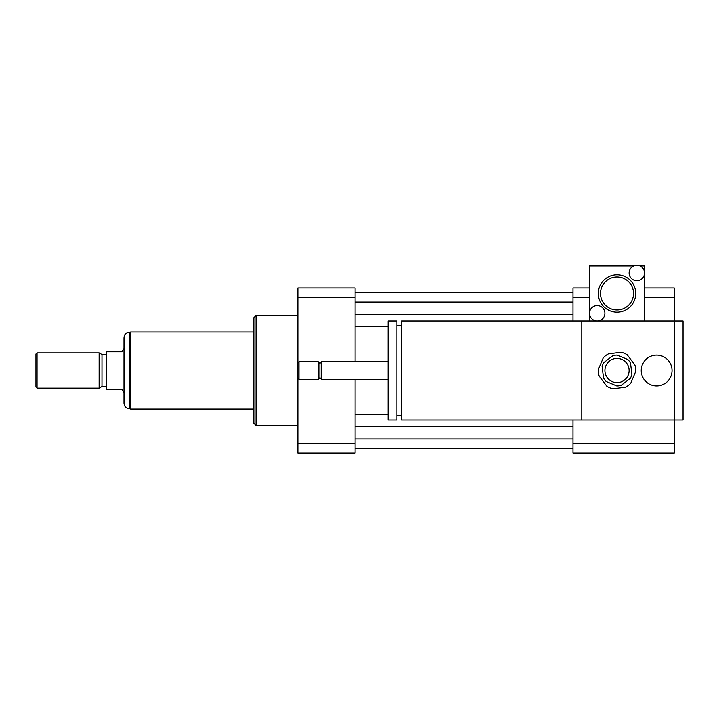 <?xml version="1.0" encoding="UTF-8"?>
<svg xmlns="http://www.w3.org/2000/svg" width="719" height="719" viewBox="0 0 719 719"><rect width="100%" height="100%" fill="white"/><g stroke="black" fill="none" stroke-linecap="round" stroke-linejoin="round"><path stroke-width="1.08" d="M641.231 370.501A15.405 15.405 0 0 1 664.338 357.163A15.405 15.405 0 0 1 664.338 383.847A15.405 15.405 0 0 1 641.231 370.501M401.759 420.031L401.759 320.98L674.242 320.98L674.242 420.031L401.759 420.031M581.806 420.031L581.806 320.98M401.759 415.627L396.915 415.627M396.915 420.031L396.915 320.98L388.116 320.98L388.116 420.031L396.915 420.031M388.116 379.308L321.537 379.308L321.537 361.702L388.116 361.702M321.537 379.308L319.883 377.655L319.883 363.356L321.537 361.702M318.229 379.308L318.229 361.702L298.969 361.702L298.969 379.308L318.229 379.308L319.883 377.655M298.969 379.308L297.873 378.212L297.873 362.798L298.969 361.702M572.998 420.031L572.998 453.042L674.242 453.042L674.242 420.031L683.05 420.031L683.05 320.98L674.242 320.98L674.242 287.968L644.53 287.968M572.998 320.98L572.998 287.968L589.508 287.968M572.998 443.299L674.242 443.299M572.998 297.711L589.508 297.711M644.53 297.711L674.242 297.711M297.873 425.531L256.054 425.531L256.054 315.479L297.873 315.479M256.054 425.531L253.852 423.329L253.852 317.681L256.054 315.479M355.096 297.711L297.873 297.711L297.873 287.968L355.096 287.968L355.096 361.702M355.096 379.308L355.096 453.042L297.873 453.042L297.873 378.212M297.873 297.711L297.873 362.798M355.096 443.299L297.873 443.299M355.096 314.598L572.998 314.598M355.096 326.588L388.116 326.588M355.096 302.052L572.998 302.052M355.096 292.813L572.998 292.813M355.096 448.198L572.998 448.198M355.096 438.958L572.998 438.958M355.096 426.412L572.998 426.412M355.096 414.423L388.116 414.423M123.992 348.499L121.79 351.798L106.385 351.798L106.385 389.213L121.79 389.213L123.992 392.511M129.492 332.322C126.149 332.645 124.315 334.479 123.992 337.822L123.992 403.188C124.315 406.532 126.149 408.365 129.492 408.689L129.492 332.322L130.597 332.322M37.046 352.894L35.95 354L35.95 387.011L37.046 388.116L99.123 388.116L99.123 352.894L37.046 352.894L37.046 388.116M99.123 352.894L101.981 354.548L101.981 386.463L99.123 388.116M101.981 354.548L106.385 354.548M253.852 331.989L130.597 331.989L130.597 409.021L253.852 409.021M612.93 355.653L603.816 362.556A15.405 15.405 0 0 0 602.109 366.618L603.538 377.96A15.405 15.405 0 0 0 606.198 381.474L616.74 385.905A15.405 15.405 0 0 0 621.108 385.357L630.221 378.455A15.405 15.405 0 0 0 631.929 374.392L630.5 363.05A15.405 15.405 0 0 0 627.84 359.536L617.297 355.096A15.405 15.405 0 0 0 612.93 355.653M612.947 388.763L625.485 387.19A18.712 18.712 0 0 0 630.797 383.164L635.704 371.507A18.712 18.712 0 0 0 634.868 364.901L627.229 354.827A18.712 18.712 0 0 0 621.099 352.247L608.553 353.82A18.712 18.712 0 0 0 603.241 357.846L598.334 369.503A18.712 18.712 0 0 0 599.17 376.109L606.809 386.184A18.712 18.712 0 0 0 612.947 388.763M615.509 358.493A12.106 12.106 0 0 1 628.172 375.201A12.106 12.106 0 0 1 607.375 377.817A12.106 12.106 0 0 1 615.509 358.493M629.125 272.986A7.702 7.702 0 0 1 636.827 265.284A7.702 7.702 0 0 1 644.53 272.986A7.702 7.702 0 0 1 636.827 280.689A7.702 7.702 0 0 1 629.125 272.986M639.982 265.958L644.53 265.958L644.53 320.98L589.508 320.98L589.508 313.277A7.702 7.702 0 0 1 601.066 306.609A7.702 7.702 0 0 1 601.066 319.946A7.702 7.702 0 0 1 589.508 313.277L589.508 265.958L633.673 265.958M633.529 293.469A16.51 16.51 0 0 1 608.768 307.768A16.51 16.51 0 0 1 608.768 279.17A16.51 16.51 0 0 1 633.529 293.469M635.731 293.469A18.712 18.712 0 0 1 607.663 309.673A18.712 18.712 0 0 1 607.663 277.264A18.712 18.712 0 0 1 635.731 293.469M401.759 325.383L396.915 325.383M319.883 363.356L318.229 361.702M129.492 408.689L130.597 408.689M101.981 386.463L106.385 386.463"/></g></svg>

